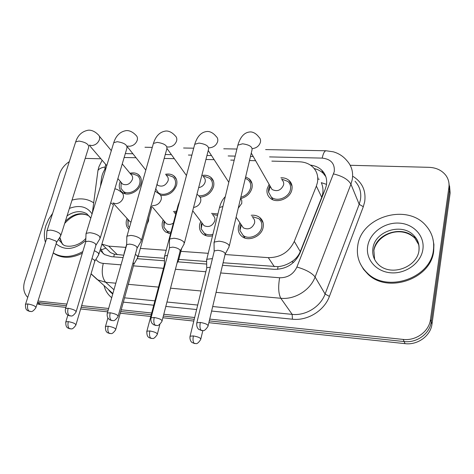 <?xml version="1.0" encoding="UTF-8"?>
<svg xmlns="http://www.w3.org/2000/svg" width="474" height="474" viewBox="0 0 474 474"><rect width="100%" height="100%" fill="white"/><g stroke="black" fill="none" stroke-linecap="round" stroke-linejoin="round"><path stroke-width="0.71" d="M148.889 217.554L148.481 220.985L146.999 224.368M128.946 229.327C126.362 226.874 125.58 223.675 126.599 219.723L127.044 218.431M170.539 233.747L165.959 232.195C162.623 229.73 161.474 226.264 162.511 221.796L163.192 219.9M212.536 235.827C209.022 236.603 205.953 236.123 203.34 234.375C200.028 231.833 198.849 228.355 199.803 223.941L200.775 221.352M251.214 215.279C254.514 214.941 257.352 215.676 259.728 217.477C262.768 220.037 263.888 223.408 263.094 227.585C261.5 236.437 248.672 241.918 242.143 236.603C238.878 233.99 237.681 230.512 238.552 226.175L239.891 222.78M129.983 173.253C133.17 172.489 135.902 172.88 138.189 174.438C141.015 176.654 141.927 179.776 140.926 183.805C139.03 191.532 128.069 196.74 122.565 192.574C119.578 190.323 118.618 187.129 119.691 182.988L120.283 181.394M165.515 174.29C168.732 173.668 171.481 174.165 173.762 175.801C176.559 178.082 177.495 181.204 176.571 185.18C173.537 192.64 168.223 196.023 160.621 195.329M202.445 175.386C205.68 174.912 208.436 175.534 210.699 177.246C213.454 179.581 214.408 182.697 213.555 186.602C211.374 192.924 206.883 196.461 200.087 197.214M245.639 176.95L249.093 178.781C251.783 181.169 252.737 184.268 251.967 188.083C250.355 193.487 246.622 196.994 240.762 198.588M280.863 177.78C284.116 177.661 286.835 178.538 289.033 180.422C291.623 182.846 292.577 185.915 291.889 189.618C290.378 198.642 276.609 204.051 270.263 198.185C267.46 195.697 266.441 192.521 267.206 188.67L269.113 184.356M261.535 219.349L261.103 219.658L261.535 219.349M223.088 262.78L278.031 266.666C282.937 266.163 287.493 264.498 291.7 261.689C295.687 259.118 298.543 255.753 300.279 251.599L321.739 197.308L322.729 193.765C323.345 189.849 322.865 186.146 321.301 182.656L326.521 184.368M225.12 254.532L268.296 257.649C280.347 257.643 289.01 252.227 294.289 241.396L316.359 186.092L317.414 182.555C318.51 176.34 316.946 171.138 312.71 166.943C309.184 163.708 304.752 161.995 299.42 161.806L271.857 161.119M106.034 248.246L110.454 252.577L114.353 254.206L123.767 255.202M138.153 256.298L164.478 258.306M178.799 259.402L206.646 261.524M101.892 244.11L108.736 246.142L125.8 247.375M140.334 248.417L166.161 250.284M180.878 251.344L208.246 253.317M106.194 167.512C103.587 170.901 102.023 174.491 101.495 178.277L100.452 186.395M136.032 157.724L124.152 157.504M255.616 160.716L249.514 160.562M234.197 160.176L230.72 160.094M214.159 159.679L205.923 159.471M174.325 158.683L164.182 158.429M211.511 213.359L217.91 213.946M173.395 211.54L176.512 211.226M37.547 302.495L66.39 305.748L37.849 302.72L40.444 304.664L37.102 303.881M350.215 165.284L429.059 167.334C436.175 167.654 441.715 170.255 445.684 175.149C448.392 178.775 449.465 182.857 448.896 187.39L430.451 319.571C429.094 331.468 415.929 341.043 403.19 339.425L404.132 341.553L209.283 320.898L404.132 341.553C416.8 343.176 429.882 333.66 431.233 321.816C429.882 333.66 416.8 343.176 404.132 341.553L405.063 343.65L208.862 322.676M194.233 319.298L163.34 316.028L194.233 319.298M151.224 314.742L120.74 311.507L151.224 314.742M108.167 310.174L81.137 307.312L108.167 310.174M448.896 187.39L449.524 190.252L431.233 321.816L449.524 190.252L448.937 183.071L450.14 193.084L431.998 324.038C430.665 335.817 417.659 345.279 405.063 343.65M449.559 185.938L450.14 193.084M193.801 321.064L162.89 317.758M150.773 316.46L120.272 313.201M107.687 311.856L80.645 308.965M65.892 307.389L40.444 304.664M222.49 265.298L274.179 269.309C286.124 269.368 294.698 264.024 299.894 253.276L325.306 188.96L326.337 185.47C327.38 179.433 325.857 174.349 321.769 170.213C318.741 167.346 314.949 165.645 310.393 165.1M314.155 168.501L317.734 169.656L320.928 171.41L323.138 173.217L325.845 176.672M85.19 158.387L100.897 158.796M27.729 297.399C23.736 293.228 22.722 287.795 24.701 281.1L59.588 173.845C61.324 168.845 64.565 164.774 69.305 161.64M403.19 339.425L209.709 319.097M194.666 317.515L163.791 314.268M151.686 312.994L121.22 309.795M108.647 308.473L81.635 305.635M66.893 304.089L38.003 301.049M100.061 250.319L104.57 254.597L111.378 256.677L123.092 257.589M137.128 258.68L164.46 260.795M177.774 261.832L206.682 264.071M103.308 253.762L100.63 248.394M269.854 185.66L268.639 188.723L268.503 192.1L271.329 197.101C276.923 202.291 289.081 197.528 290.42 189.559C291.03 186.282 290.189 183.574 287.89 181.429L281.544 179.036M270.364 186.549L272.029 189.47C277.16 191.94 281.017 190.424 283.6 184.925C283.979 182.928 283.464 181.287 282.06 179.99M229.013 247.215L229.072 245.171C227.058 243.032 223.698 241.704 218.988 241.189L214.224 242.06L214.052 243.956M208.187 325.502L225.032 254.621L225.061 253.163C223.592 251.641 221.157 250.687 217.756 250.302L214.301 250.906L214.041 251.978M240.756 224.048L239.98 226.258L239.915 230.447L243.138 235.442C248.891 240.146 260.22 235.317 261.636 227.502C262.341 223.805 261.346 220.825 258.65 218.567L252.026 216.541M241.497 225.138L243.352 227.87C248.388 230.068 252.127 228.474 254.562 223.082C255 220.837 254.396 219.024 252.749 217.661M212.423 258.626L206.782 259.266L206.634 260.878M210.343 267.194L206.848 267.692L206.623 268.604M240.833 197.255C245.923 195.803 249.158 192.728 250.556 188.024C251.238 184.653 250.391 181.915 248.015 179.806L245.319 178.307M184.09 244.246L184.001 242.131C181.838 240.028 178.491 238.73 173.964 238.232L169.656 239.009L169.467 240.745M162.149 320.631L180.037 251.445L179.96 249.94C178.384 248.441 175.961 247.511 172.69 247.138L169.568 247.671L169.313 248.643M198.796 195.839C205.408 195.892 209.875 192.799 212.198 186.549C212.95 183.1 212.109 180.345 209.668 178.283L204.964 176.529L203.079 176.304M198.665 187.663C201.96 186.993 204.116 185.127 205.129 182.069C205.597 179.972 205.088 178.301 203.601 177.057M141.145 241.402L140.902 239.234C138.604 237.166 135.28 235.886 130.925 235.406L127.014 236.093L126.819 237.681M118.204 315.98L137.027 248.406L136.838 246.859C135.161 245.384 132.756 244.471 129.609 244.11L126.783 244.584L126.528 245.467M155.721 188.907L158.423 192.853C163.465 196.84 173.65 192.195 175.262 185.127C176.079 181.613 175.25 178.852 172.773 176.843L168.471 175.303L166.078 175.03M156.959 184.445L157.901 185.381C162.321 187.171 165.716 185.618 168.092 180.724C168.596 178.591 168.098 176.915 166.587 175.7M100.055 238.671L99.653 236.455C97.229 234.417 93.929 233.167 89.74 232.698L86.185 233.315L85.978 234.76M76.207 311.525L95.878 245.485L95.576 243.914C93.811 242.463 91.417 241.562 88.389 241.213L85.818 241.639L85.575 242.433M121.137 182.395L121.006 188.374L123.453 191.484C128.312 195.164 137.987 190.578 139.664 183.758C140.553 180.197 139.741 177.436 137.241 175.481L133.301 174.124L130.445 173.81M121.279 182.549L122.594 184.084C126.813 185.707 130.083 184.155 132.406 179.421C132.951 177.264 132.465 175.593 130.942 174.414L122.256 163.897M60.696 236.046L60.139 233.795C57.603 231.792 54.32 230.56 50.285 230.109L47.05 230.66L46.843 231.97M36.036 307.259L56.465 242.688L56.045 241.088L48.911 238.44L46.565 238.819L46.334 239.53M217.56 215.368L212.316 214.473M201.278 223.645L201.189 228.829L204.288 233.214C206.741 234.843 209.609 235.234 212.891 234.375M202.333 223.408L204.075 225.689C208.856 227.656 212.435 226.051 214.805 220.872C215.291 218.579 214.692 216.766 213.016 215.433M167.559 255.29L164.644 256.013L164.478 257.495M178.425 260.866L178.129 258.816M165.278 263.935L164.442 264.379L164.336 265.102M176.162 212.542L174.148 212.482M175.736 214.159L174.817 213.312M124.466 252.731L124.046 254.23M137.733 257.809L137.454 255.865L135.357 254.396M115.822 329.187L133.804 264.533L133.585 263.153L133.046 262.697M163.832 221.868L163.915 227.17L166.872 231.034L170.895 232.408M164.662 221.66L166.267 223.574C168.424 224.848 170.788 224.694 173.36 223.124M98.716 254.87L98.296 252.885L94.344 250.645M75.994 324.672L94.729 261.429L94.409 260.019L91.974 258.585M127.873 219.8L128.016 225.5L129.396 227.733M128.389 219.912L129.864 221.524L131.014 222.057M357.805 245.319C361.472 216.588 407.362 202.919 426.132 225.861C432.11 232.805 434.54 240.893 433.408 250.106C430.825 278.149 387.163 292.997 367.504 273.237C359.351 265.481 356.122 256.173 357.805 245.319M432.762 238.226L433.917 244.56L433.686 251.078C431.115 279.073 387.542 293.88 367.919 274.144L363.517 269.285L360.293 263.728M45.451 242.279C43.863 237.071 44.017 231.502 45.895 225.565L48.662 219.213L52.65 213.3M72.03 200.123C80.082 197.889 87.109 198.671 93.117 202.475L93.686 202.872M82.802 251.587C72.38 257.335 62.947 258.01 54.504 253.626L53.254 252.843M82.316 253.193C72.344 258.212 63.386 258.62 55.44 254.437L53.218 252.962M321.739 197.308L316.359 186.092M277.58 269.327L278.031 266.666M291.7 261.689L293.59 262.347M113.766 256.867L114.353 254.206M101.122 249.928L105.886 248.098M300.279 251.599L294.289 241.396M274.339 266.69L268.296 257.649M117.374 254.716L108.736 246.142M431.998 324.038L430.451 319.571M220.671 272.965L279.642 277.77C287.671 277.841 293.424 274.262 296.902 267.028L334.277 171.635C334.922 163.589 330.893 159.08 322.202 158.109L269.576 156.9M322.202 158.109C323.238 153.339 324.536 150.892 326.106 150.768L333.311 151.816C338.72 153.369 343.206 156.26 346.755 160.49C351.631 165.77 353.462 172.133 352.241 179.587L350.938 184.173L359.191 204.306L360.43 199.862C361.573 192.634 359.784 186.43 355.056 181.258M105.696 164.383L104.736 169.585M97.591 173.247L97.946 170.533C99.09 168.726 101.466 167.553 105.062 167.002M353.154 176.494C362.308 182.377 366.153 190.791 364.69 201.717L363.309 206.711L329.412 296.374C324.269 310.719 307.543 321.005 292.422 319.209L211.623 311.051M196.615 309.534L165.823 306.429M153.742 305.209L123.347 302.139M111.716 297.672C107.859 294.638 105.317 290.657 104.09 285.733M333.601 173.934C342.441 176.091 348.218 179.498 350.938 184.173L315.097 277.006L325.099 294.028L359.191 204.306L363.309 206.711M296.902 267.028C305.908 269.641 311.975 272.965 315.097 277.006C310.251 290.218 294.763 299.787 280.809 298.27L292.174 314.375C305.635 315.939 320.495 306.791 325.099 294.028L329.412 296.374M115.822 283.197L105.702 282.273L113.961 289.756M95.92 259.349C97.644 261.737 100.097 263.088 103.273 263.396C101.341 271.75 102.147 278.042 105.702 282.273L97.443 279.779L91.038 273.883M108.67 289.833L112.765 293.975M279.642 277.77C278.06 286.948 278.451 293.779 280.809 298.27L216.067 292.351M201.148 290.989L170.533 288.192M158.523 287.096L128.294 284.335M124.543 297.838L154.897 300.836M166.961 302.027L197.711 305.055M212.696 306.536L292.174 314.375L292.422 319.209M253.229 156.527L250.485 156.461M235.187 156.112L228.166 155.952M211.499 155.567L206.954 155.466M191.869 155.117L188.415 155.039M171.422 154.648L165.272 154.506M132.898 153.766L125.314 153.588M103.273 263.396L121.03 264.848M133.437 265.855L163.489 268.302M175.427 269.279L205.852 271.756M318.208 178.052L317.77 178.04M200.342 322.444C199.637 326.017 199.874 328.618 201.053 330.236L203.026 330.609C204.193 330.976 205.846 329.566 207.979 326.379C208.519 324.791 205.971 323.481 200.342 322.444L196.846 322.758L196.645 323.647M214.301 250.906L196.846 322.758C196.011 327.445 198.95 329.661 198.914 329.436L201.8 330.609M252.352 148.617C256.505 148.089 259.201 145.962 260.433 142.247C260.866 140.132 260.339 138.408 258.851 137.063C254.781 131.63 250.426 131.766 249.585 131.991C244.217 132.56 240.306 136.95 237.859 145.168L237.409 147.017M229.375 245.692L251.901 150.465C252.915 147.059 249.798 144.843 242.54 143.806L237.859 145.168L214.224 242.06M193.398 335.936C192.722 339.337 192.954 341.778 194.091 343.271L195.958 343.603C197.095 343.952 198.671 342.607 200.692 339.556C201.112 338.134 198.683 336.925 193.398 335.936L190.098 336.196L189.926 336.943M206.848 267.692L190.098 336.196C189.333 340.717 192.207 342.785 192.148 342.548L194.773 343.597M238.25 208.169L241.776 203.37L241.793 200.644L240.573 198.369M222.899 206.492L219.486 207.517L219.13 208.969M154.228 317.497C153.487 320.981 153.766 323.529 155.069 325.128L157.024 325.508C158.18 325.869 159.821 324.512 161.942 321.425C162.375 319.855 159.803 318.546 154.228 317.497L151.076 317.776L150.874 318.581M169.568 247.671L151.076 317.776C150.602 319.944 150.951 321.834 152.124 323.446L153.606 324.731L155.893 325.502M208.874 147.799L209.65 147.811C213.685 147.319 216.351 145.24 217.643 141.572C218.129 139.397 217.602 137.656 216.067 136.34C211.866 131.197 207.606 131.31 206.646 131.529C201.148 132.216 197.178 136.471 194.737 144.286L194.293 145.974M184.445 242.866L208.436 149.719C209.336 146.359 206.19 144.149 198.985 143.077L194.737 144.286L169.656 239.009M110.211 312.775C109.435 316.176 109.755 318.67 111.165 320.246L113.108 320.631C114.216 321.017 115.846 319.701 118.002 316.697C118.334 315.145 115.733 313.835 110.211 312.775L107.355 313.018L107.165 313.747M126.783 244.584L107.355 313.018C106.863 315.151 107.189 317.011 108.345 318.599L109.767 319.843L112.054 320.62M167.346 146.934L168.785 147.029C172.672 146.549 175.279 144.511 176.606 140.914C177.14 138.698 176.624 136.95 175.06 135.671C170.676 130.717 166.457 130.871 165.479 131.079C159.768 131.962 155.739 136.091 153.404 143.456L152.966 144.985M141.495 240.152L166.801 148.99C167.595 145.684 164.413 143.48 157.261 142.372L153.404 143.456L127.014 236.093M68.149 308.26C67.344 311.584 67.699 314.025 69.21 315.583L71.136 315.974C72.244 316.354 73.873 315.086 76.018 312.17C76.243 310.636 73.618 309.332 68.149 308.26L65.56 308.479L65.371 309.131M85.818 241.639L65.56 308.479C65.045 310.577 65.359 312.407 66.496 313.972L67.877 315.186L70.158 315.957M127.571 146.033L129.562 146.282C133.307 145.808 135.854 143.812 137.217 140.292C137.798 138.035 137.3 136.287 135.718 135.043C131.132 130.237 126.919 130.463 125.977 130.652C120.052 131.707 115.976 135.712 113.742 142.674L113.322 144.055M100.387 237.545L126.89 148.285C127.565 145.032 124.354 142.84 117.262 141.702L113.742 142.674L86.185 233.315M27.913 303.947C27.089 307.193 27.474 309.581 29.074 311.122L31.011 311.513C32.102 311.892 33.713 310.666 35.852 307.833C35.977 306.322 33.334 305.025 27.913 303.947L25.566 304.136L25.383 304.723M46.565 238.819L25.566 304.136C24.986 310.067 27.557 310.357 27.782 310.719L30.075 311.495M89.456 145.115L91.885 145.559C95.493 145.097 97.994 143.136 99.386 139.688C100.014 137.407 99.528 135.665 97.94 134.456C93.307 129.876 89.118 130.042 88.034 130.243C81.889 131.47 77.766 135.368 75.662 141.927L75.265 143.172M61.016 235.033L88.597 147.598C89.153 144.404 85.913 142.224 78.88 141.056L75.662 141.927L47.05 230.66M149.873 330.953C149.168 334.271 149.44 336.67 150.685 338.146L152.533 338.483C153.617 338.851 155.182 337.547 157.238 334.573C157.569 333.163 155.111 331.954 149.873 330.953L146.881 331.184L146.715 331.865M164.555 264.273L146.881 331.184C146.537 337.174 149.085 337.411 149.334 337.772L151.431 338.472M193.558 207.47C197.154 206.836 199.518 204.833 200.65 201.468C201.166 199.098 200.561 197.237 198.837 195.886L196.994 194.15M178.668 204.981L178.058 205.396L177.703 206.723M108.226 326.189C107.491 329.43 107.799 331.776 109.138 333.234L110.969 333.578C112.048 333.945 113.612 332.683 115.656 329.803C115.899 328.399 113.422 327.196 108.226 326.189L105.506 326.39L105.341 327.013M107.894 317.959L105.506 326.39C105.098 332.286 107.645 332.529 107.847 332.861L109.944 333.566M152.332 205.455L153.57 205.562C157.315 205.189 159.845 203.216 161.16 199.637C161.723 197.237 161.136 195.383 159.394 194.067L155.111 191.105M138.035 256.736L151.431 208.394L150.987 205.953M68.339 321.621C67.575 324.791 67.912 327.096 69.346 328.535L71.183 328.879C72.238 329.24 73.79 328.026 75.828 325.223C75.982 323.837 73.488 322.64 68.339 321.621L65.856 321.799L65.696 322.361M67.853 315.169L65.856 321.799C65.4 327.611 67.942 327.848 68.114 328.162L70.199 328.867M129.864 221.524L112.942 202.943L115.775 203.696C119.389 203.322 121.865 201.391 123.21 197.883C123.821 195.46 123.252 193.611 121.51 192.343C118.69 190.033 116.462 188.895 114.827 188.919M99.001 253.898L112.996 206.51C113.843 205.491 113.079 204.258 110.703 202.807M374.626 259.462L373.873 250.331C375.953 233.018 403.421 224.664 414.88 238.179L414.158 235.898C417.932 239.714 419.549 244.519 419.01 250.308C417.398 266.862 391.648 277.035 378.542 264.676C373.868 260.048 372.001 254.532 372.955 248.133C375.053 230.749 402.645 222.342 414.158 235.898C417.867 240.028 419.46 244.862 418.939 250.408M367.723 245.947C369.91 232.847 384.319 222.27 398.895 223.094C413.494 223.728 424.947 235.934 422.879 249.443C421.031 262.963 405.821 274.067 390.92 272.817C375.977 271.762 365.324 259.029 367.723 245.947M373.891 250.367C376.913 234.814 400.311 224.439 414.88 238.179L418.903 245.028M67.059 215.871C74.193 211.09 80.764 210.379 86.766 213.733L90.801 218.141M69.423 208.382C79.502 204.697 87.056 206.546 92.08 213.928M62.509 244.288L59.57 237.67M85.841 238.392C78.08 247.244 66.242 247.351 63.32 244.809L58.486 239.388M65.359 221.263C73.209 213.673 81.013 211.842 88.774 215.771C80.823 212.074 72.795 214.621 64.683 223.396M85.753 240.561C74.608 249.828 64.725 250.912 56.116 243.802M110.454 252.577L101.88 244.163M289.033 180.422L292.043 186.134M249.093 178.781L252.038 183.657M210.699 177.246L213.513 181.406M173.762 175.801L176.405 179.35M138.189 174.438L140.654 177.477M259.728 217.477L263.123 222.863M323.138 173.217L321.769 170.213M102.141 160.242L98.948 166.7L97.946 170.533L92.347 213.039M91.073 273.771L112.871 293.596M112.753 294.01C110.72 292.417 109.31 290.983 108.528 289.703M326.106 150.768L265.624 149.594M236.917 149.037L223.74 148.783M193.7 148.196L183.562 148.001M152.284 147.39L144.985 147.248M319.221 179.219L317.787 179.172M225.363 253.803L228.77 247.398M271.329 197.101L272.864 199.75M270.346 186.513L268.503 192.1M272.029 189.47L251.279 153.108M214.165 251.042L214.029 242.261M225.292 196.669C222.644 199.264 220.706 202.878 219.486 207.517L206.782 259.266M243.138 235.442L244.951 238.061M241.402 225.002L239.915 230.447M243.352 227.87L236.111 217.211M206.729 267.81L206.617 259.438M200.869 338.821L202.831 330.627M180.351 250.71L183.865 244.412M228.8 182.294L208.228 150.513M169.443 247.795L169.473 239.186M137.324 247.748L140.938 241.55M186.466 175.528L167.079 148.617M126.665 244.697L126.848 236.259M96.157 244.904L99.866 238.807M155.976 187.994L155.857 189.363M157.901 185.381L157.013 184.256M145.814 170.095L127.334 146.721M85.711 241.74L86.031 233.469M111.319 150.649L99.297 136.097M56.726 242.173L60.524 236.171M123.453 191.484L125.474 193.807M121.137 182.383L121.006 188.374M122.594 184.084L117.89 178.597M106.763 165.633L89.361 145.346M46.464 238.914L46.902 230.797M179.776 200.792L178.058 205.396L164.644 256.013M176.986 263.242L178.23 261.008M204.288 233.214L206.249 235.756M202.202 223.23L201.189 228.829M204.075 225.689L192.717 210.752M181.643 248.4L178.728 259.687M164.442 264.379L164.484 256.167M157.409 333.903L159.874 324.376M126.671 244.3L124.229 252.897M134.053 263.971L137.555 257.939M166.872 231.034L168.951 233.492M164.496 221.459L163.915 227.17M166.267 223.574L151.964 206.486M124.064 254.159L124.087 253.039M94.972 260.925L98.551 254.988M128.193 219.693L128.016 225.5M367.504 273.237L367.919 274.144M88.774 215.771L90.812 218.099M59.819 237.284L62.295 244.134M54.504 253.626L55.44 254.437"/></g></svg>
